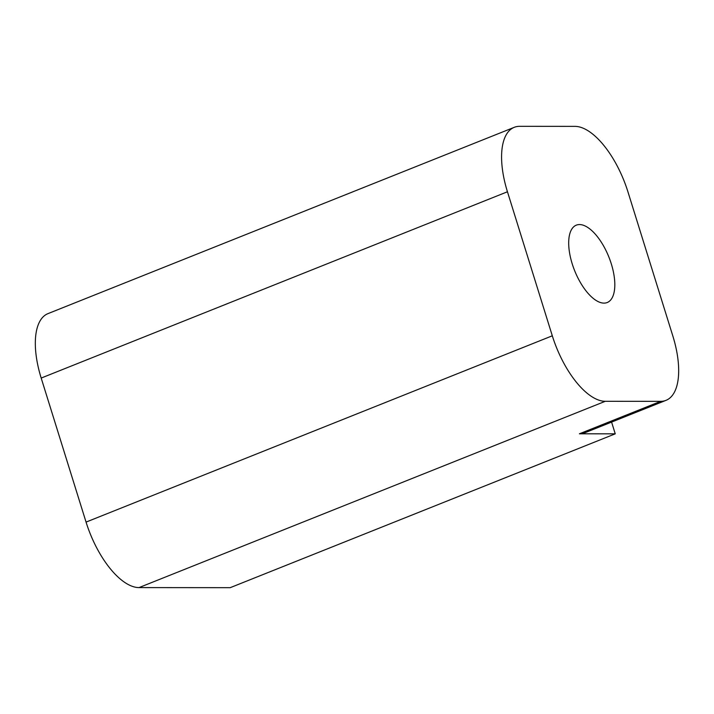 <?xml version="1.0" encoding="UTF-8"?>
<svg xmlns="http://www.w3.org/2000/svg" width="714" height="714" viewBox="0 0 714 714"><rect width="100%" height="100%" fill="white"/><g stroke="black" fill="none" stroke-linecap="round" stroke-linejoin="round"><path stroke-width="1.07" d="M514.25 127.324L47.999 313.616A69.428 30.702 68.2 0 0 41.189 378.063L507.449 191.771A69.428 30.702 -111.8 0 1 514.25 127.324A69.428 30.702 -111.8 0 1 519.622 126.324L574.984 126.369A69.428 30.702 -111.8 0 1 627.945 191.87L672.811 335.91A69.428 30.702 -111.8 0 1 666.001 400.349A69.428 30.702 -111.8 0 1 660.637 401.348L579.411 433.8A69.428 30.702 -111.8 0 0 584.784 432.8L666.001 400.349M507.449 191.771L552.306 335.803L86.055 522.095A69.428 30.702 68.2 0 0 139.016 587.595L230.203 587.676L615.245 433.835L579.411 433.8M139.016 587.595L605.267 401.304A69.428 30.702 -111.8 0 1 552.306 335.803M605.267 401.304L660.637 401.348M579.518 224.562A41.653 18.421 -111.8 0 1 610.149 260.414A41.653 18.421 -111.8 0 1 607.212 302.522A41.653 18.421 -111.8 0 1 574.645 270.677A41.653 18.421 -111.8 0 1 576.296 225.16A41.653 18.421 -111.8 0 1 579.518 224.562M611.586 422.09L615.245 433.835M41.189 378.063L86.055 522.095"/></g></svg>
